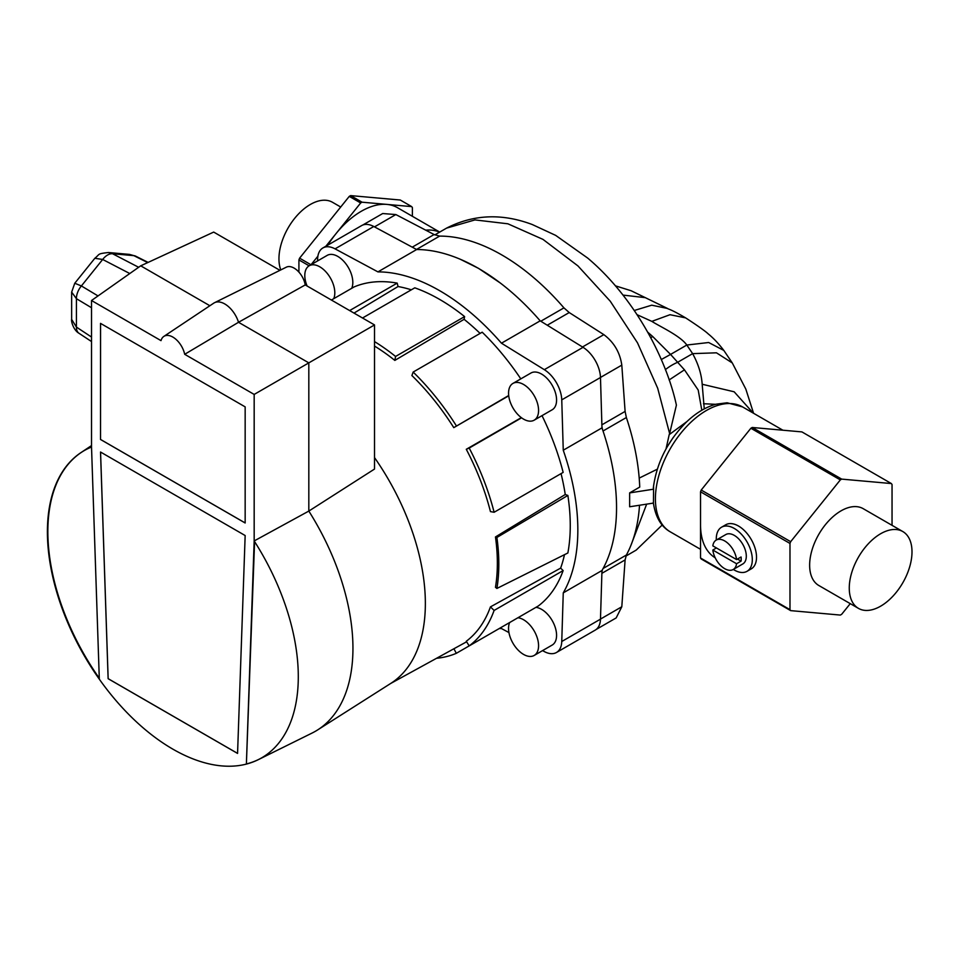 <?xml version="1.0" encoding="UTF-8"?>
<svg xmlns="http://www.w3.org/2000/svg" width="960" height="960" viewBox="0 0 960 960"><rect width="100%" height="100%" fill="white"/><g stroke="black" fill="none" stroke-linecap="round" stroke-linejoin="round"><path stroke-width="1.44" d="M333.708 298.704A21.228 12.252 -120 0 0 319.8 266.82A21.228 12.252 -120 0 0 309.192 265.776A21.228 12.252 -120 0 0 307.08 285.996M351.72 288.3A21.228 12.252 -120 0 0 337.812 256.428A21.228 12.252 -120 0 0 327.204 255.372L309.192 265.776M523.56 419.124A21.228 12.252 -120 0 0 534.168 420.18A21.228 12.252 -120 0 0 537.432 403.164A21.228 12.252 -120 0 0 523.56 384.468A21.228 12.252 -120 0 0 512.952 383.412A21.228 12.252 -120 0 0 509.7 400.416A21.228 12.252 -120 0 0 523.56 419.124M534.168 420.18L552.18 409.776A21.228 12.252 -120 0 0 555.432 392.772A21.228 12.252 -120 0 0 541.572 374.064A21.228 12.252 -120 0 0 530.964 373.008L512.952 383.412M436.56 658.284A184.656 106.608 -120 0 0 456.312 653.316L509.652 622.524A21.228 12.252 -120 0 0 523.56 654.408A21.228 12.252 -120 0 0 534.168 655.452A21.228 12.252 -120 0 0 537.432 638.448A21.228 12.252 -120 0 0 523.56 619.74A21.228 12.252 -120 0 0 517.92 617.76M534.168 655.452L552.18 645.06A21.228 12.252 -120 0 0 555.432 628.044A21.228 12.252 -120 0 0 541.572 609.348A21.228 12.252 -120 0 0 535.92 607.356M480.108 333.408A180.888 104.436 -120 0 0 464.1 319.32L464.604 316.596A184.656 106.608 -120 0 0 439.692 299.448A184.656 106.608 -120 0 0 414.78 287.832L362.52 318M556.476 652.488A25.56 14.76 60 0 0 561.756 641.508L563.256 592.872A195.36 112.788 -120 0 0 563.256 450.228L561.756 399.864A25.56 14.76 -120 0 0 544.32 369.672L501.456 343.2A195.36 112.788 -120 0 0 439.692 290.712A195.36 112.788 -120 0 0 377.928 271.884L416.652 249.528A195.36 112.788 -120 0 1 478.416 268.356A195.36 112.788 -120 0 1 540.18 320.844L583.044 347.328A25.56 14.76 -120 0 1 600.48 377.508L601.968 427.872A195.36 112.788 -120 0 1 601.968 570.516L600.48 619.152A25.56 14.76 60 0 1 595.188 630.132L556.476 652.488A25.56 14.76 60 0 1 544.32 651.576L542.544 650.616M411.336 289.824A180.888 104.436 -120 0 0 398.052 286.524L397.188 283.116A184.656 106.608 -120 0 0 354.024 286.968L331.392 300.036M354 313.092L398.052 286.524M317.568 260.94L317.628 258.924A25.56 14.76 60 0 1 322.908 247.944A25.56 14.76 60 0 1 335.064 248.856L377.928 271.884M508.944 632.568L501.456 628.548A195.36 112.788 60 0 1 499.26 628.524M560.628 568.128L490.452 606.876A179.184 103.452 -120 0 1 466.284 641.268L469.2 645.888L538.236 606.024A184.656 106.608 -120 0 0 563.148 570.576L560.628 568.128A180.888 104.436 -120 0 0 564.48 554.676M520.8 378.876A184.656 106.608 -120 0 0 482.196 332.196L413.16 372.06L411.9 375.552A179.184 103.452 -120 0 1 453.78 427.644L508.716 395.82M521.316 417.636L466.284 449.292A179.184 103.452 -120 0 1 490.452 511.608L494.112 512.268L563.148 472.404A184.656 106.608 -120 0 0 542.016 415.644M565.248 494.52L495.468 536.952A179.184 103.452 -120 0 1 495.468 587.316L496.896 588.456L567.864 552.984A184.656 106.608 -120 0 0 567.864 495.444L565.248 494.52A180.888 104.436 -120 0 0 561.048 473.616M374.52 346.068A179.184 103.452 -120 0 1 394.836 360.408L464.1 319.32M563.256 450.228L601.968 427.872M563.256 592.872L601.968 570.516M501.456 343.2L540.18 320.844M322.908 247.944L361.632 225.588A25.56 14.76 60 0 1 373.776 226.5L416.652 249.528M496.896 588.456A181.248 104.64 -120 0 0 496.896 537.456L495.468 536.952M496.896 537.456L567.864 495.444M494.112 512.268A184.656 106.608 -120 0 0 469.2 448.056L466.284 449.292M469.2 448.056L521.568 417.816M453.78 427.644L508.692 395.508M456.312 425.748A184.656 106.608 -120 0 0 413.16 372.06M394.836 360.408L395.568 356.46L464.604 316.596M395.568 356.46A184.656 106.608 -120 0 0 374.52 341.604M349.632 310.572L397.188 283.116M456.312 653.316L453.912 648.744M469.2 645.888A184.656 106.608 -120 0 0 494.112 610.44L490.452 606.876M494.112 610.44L563.148 570.576M129.792 273.54L102.672 259.464A14.004 8.484 -62.6 0 1 107.556 255.036A14.004 8.484 -62.6 0 1 112.56 253.74L138.648 267.288M172.848 749.136A177.408 102.432 -120 0 0 246.384 764.088A177.408 102.432 -120 0 0 258.204 759.708A177.408 102.432 -120 0 0 261.552 757.92A177.408 102.432 -120 0 0 254.172 540.936L308.82 511.08L308.82 362.868L238.524 322.284L305.232 284.928A16.08 9.288 60 0 0 297.54 270.708A16.08 9.288 60 0 0 286.368 267.156L214.56 302.688A21.228 12.252 -120 0 0 213.78 303.132L163.848 336.408A17.376 10.032 -120 0 0 161.004 340.632L91.524 300.516L91.524 447.036A177.408 102.432 -120 0 0 84.144 450.636A177.408 102.432 -120 0 0 80.916 452.64A177.408 102.432 -120 0 0 99.312 679.176A177.408 102.432 -120 0 0 172.848 749.136M258.204 759.708L311.988 733.104A181.26 104.652 -120 0 0 317.616 729.936A181.26 104.652 -120 0 0 308.82 511.08L374.52 469.056L374.52 324.936L305.232 284.928M317.616 729.936L390.756 683.424A177.552 102.516 -120 0 0 374.52 457.596M91.524 300.516L140.724 265.824L213.696 232.08L279.948 270.336M209.868 305.736L140.724 265.824M374.52 324.936L254.172 394.428L184.692 354.3L238.524 322.284A21.228 12.252 -120 0 0 214.56 302.688M254.592 541.584L246.384 764.088L254.172 540.936L254.172 394.428M184.692 354.3A17.376 10.032 -120 0 0 175.752 339.156A17.376 10.032 -120 0 0 163.848 336.408M237.564 753.42L245.16 535.536L100.524 452.028L108.132 678.696L237.564 753.42M100.524 323.376L100.524 439.476L245.16 522.984L245.16 406.872L100.524 323.376M99.312 679.176L91.524 447.036M84.372 450.504A177.408 102.432 -120 0 0 99.276 678.228M246.84 763.836A177.408 102.432 -120 0 0 261.78 757.788M98.028 295.932L81.384 285.948L102.672 259.464L94.836 258.288L74.772 283.248L81.384 285.948A14.004 8.628 120.9 0 0 76.428 298.692L71.64 292.092M71.64 319.38L76.428 327.084A14.004 8.232 123.4 0 0 79.044 333.312L79.044 333.312C73.548 330.36 70.932 321.012 71.64 319.38L71.64 292.164L74.772 283.248M147.72 262.596L133.86 255.648L129.504 254.4L108.396 252.516L112.56 253.74L133.86 255.648A14.004 7.932 -63.4 0 1 135.612 256.128L148.14 262.404M100.56 323.388L100.524 439.476M100.56 439.464L245.16 522.948M100.56 452.04L108.156 678.672L237.564 753.384M327.804 245.124A72.168 41.664 -60 0 1 397.428 207.66L439.716 232.08M647.88 332.304L652.8 336.612L650.748 337.56M652.8 336.612L670.56 354.42L661.272 359.556M665.364 369.624A31.836 15.216 138 0 1 677.652 362.292L670.56 354.42L686.82 345.036C680.268 335.748 659.736 326.472 651.84 321.372L670.008 314.712L685.608 317.88C669.912 308.58 667.488 308.976 667.512 308.472L631.104 290.736L615.36 285.816M651.84 321.372L637.188 314.748M704.268 408.9L702.18 384.252C701.508 374.22 698.328 364.02 692.64 353.64L686.82 345.036L708.66 342.516L723.804 350.412C718.68 343.656 713.46 338.136 708.156 333.84C704.904 330.624 691.716 321.792 685.608 317.88L685.608 317.88M753.564 413.268L745.824 389.088L732.3 362.964L716.448 352.812L692.64 353.64L677.652 362.292L684.456 369.828L669.12 379.968M669.636 433.572L676.404 405.132C666.132 357.684 633.744 296.82 587.652 258.048L555.672 235.38L532.32 224.556C502.08 213.156 473.496 214.344 446.58 228.12L474.972 219.912L507.888 223.8L542.988 239.388L577.92 265.896L610.248 301.2L637.524 342.888L657.684 388.224L669.636 433.572L669.204 434.64L687.096 421.428M684.456 369.828L698.208 390.06L701.808 410.268M666.024 448.932L669.204 434.64M667.344 446.604L673.224 437.436M702.18 384.252L734.16 391.788L753.24 413.088M540.804 321.228L563.94 307.872L569.22 312.552L603.84 334.644C613.968 342.264 619.956 352.416 621.804 365.124L625.104 411.42L626.364 417.528A195.264 112.74 -120 0 1 639.732 487.08L629.64 492.9L629.64 506.772L653.448 503.088L653.58 486.972M639.204 478.104L657.288 469.2M563.94 307.872A195.264 112.74 -120 0 0 501.792 254.928A195.264 112.74 -120 0 0 439.632 236.112L416.52 249.456M460.308 259.272L478.524 268.356L500.376 283.056M629.64 492.9L653.448 489.216M362.736 225.048L382.692 213.54L395.844 214.56L434.112 234.54L439.632 236.112M603.12 568.464L626.364 555.048A195.264 112.74 -120 0 0 639.516 505.236M626.364 555.048L625.104 559.92L601.884 573.324M596.22 629.436L616.164 617.928L621.804 606.768L625.104 559.92M601.932 572.016A16.98 9.804 60 0 1 602.532 569.532M602.532 429.504A16.98 9.804 60 0 1 601.932 426.324M700.536 524.904A72.168 41.664 120 0 0 715.188 557.772M912 551.856A44.364 25.608 120 0 0 902.808 531.552A44.364 25.608 120 0 0 868.632 543.432A44.364 25.608 120 0 0 849.264 588.072A44.364 25.608 120 0 0 858.456 608.376A44.364 25.608 120 0 0 892.632 596.496A44.364 25.608 120 0 0 912 551.856M902.808 531.552L863.196 508.668A44.364 25.608 120 0 0 829.008 520.56A44.364 25.608 120 0 0 809.64 565.2A44.364 25.608 120 0 0 818.832 585.504L858.456 608.376M724.692 540.936A16.98 9.804 -120 0 0 716.208 540.096A16.98 9.804 -120 0 0 712.824 545.868L736.572 559.572A16.98 9.804 -120 0 0 724.692 540.936M716.424 547.944L712.824 550.032A16.98 9.804 -120 0 0 724.692 568.668A16.98 9.804 -120 0 0 733.188 569.508L742.788 563.964A16.98 9.804 -120 0 0 745.392 550.356A16.98 9.804 -120 0 0 734.304 535.392A16.98 9.804 -120 0 0 725.808 534.552L716.208 540.096M716.316 540.036A25.464 14.7 60 0 1 721.572 527.196A25.464 14.7 60 0 1 734.304 528.456A25.464 14.7 60 0 1 750.936 550.908A25.464 14.7 60 0 1 747.036 571.308A25.464 14.7 60 0 1 734.304 570.048A25.464 14.7 60 0 1 733.296 569.436M721.572 527.196L725.772 524.772A25.464 14.7 60 0 1 738.504 526.032A25.464 14.7 60 0 1 755.148 548.484A25.464 14.7 60 0 1 751.236 568.884L747.036 571.308M892.044 525.324L892.044 484.524A82.776 47.796 -60 0 0 891.36 483.552L841.692 479.112L752.244 427.476A82.776 47.796 120 0 0 750.876 428.256L840.324 479.904A82.776 47.796 -60 0 1 841.692 479.112M840.324 479.904L790.668 541.68L701.22 490.044L750.876 428.256M789.984 543.444L789.984 609.66L700.536 558.012L700.536 491.796L789.984 543.444A82.776 47.796 -60 0 1 790.668 541.68M700.536 558.012A82.776 47.796 120 0 0 701.22 558.984L790.668 610.632A82.776 47.796 -60 0 1 789.984 609.66M790.668 610.632L840.324 615.072A82.776 47.796 -60 0 0 841.692 614.28L850.248 603.648M752.244 427.476L801.912 431.904L891.36 483.552M700.536 491.796A82.776 47.796 -60 0 1 701.22 490.044M736.572 559.572L741.072 556.98A16.98 9.804 -120 0 1 741.072 561.132L736.572 563.736A16.98 9.804 -120 0 1 733.188 569.508M712.824 550.032L736.572 563.736M737.472 559.056L741.072 561.132M280.776 269.928A44.364 25.608 -60 0 1 278.952 258.804A44.364 25.608 -60 0 1 298.32 214.164A44.364 25.608 -60 0 1 332.496 202.284L340.716 207.024M298.92 272.112L298.92 259.92A82.776 47.796 -60 0 1 299.592 258.168L349.26 196.38A82.776 47.796 -60 0 1 350.628 195.6L400.284 200.028L411.696 206.616A82.776 47.796 -60 0 1 412.38 207.588L412.38 216.288M298.92 259.92L309.12 265.812M299.592 258.168L310.98 264.744M311.04 264.708L317.892 256.188M325.896 246.216L360.672 202.968A82.776 47.796 -60 0 1 362.028 202.188L411.696 206.616M349.26 196.38L360.672 202.968M350.628 195.6L362.028 202.188M561.756 399.864L600.48 377.508M544.32 369.672L583.044 347.328M561.756 641.508L600.48 619.152M335.064 248.856L373.776 226.5M91.524 307.74L76.428 298.692L76.428 327.084L91.524 337.056M425.784 230.148A72.168 41.664 -60 0 1 439.56 232.164M634.32 310.476L651.732 305.184L667.512 308.472M622.992 295.092L645.504 297.672M703.452 403.728L715.632 404.316M782.892 430.212L742.512 406.896A72.168 41.664 120 0 0 686.904 426.228A72.168 41.664 120 0 0 655.404 498.852A72.168 41.664 120 0 0 670.356 531.888C661.044 526.68 655.356 516.876 653.304 502.44M646.668 504.132L630.852 545.532M569.22 312.552L547.272 325.224M603.84 334.644L582.492 346.98M621.804 365.124L600.48 377.448M601.884 424.824L625.104 411.42M626.364 417.528L603.036 430.992M621.804 606.768L600.48 619.08M395.844 214.56L374.484 226.884M412.248 247.164L434.112 234.54M390.66 683.484L466.608 641.784M80.916 452.64L91.524 445.572M135.612 256.128L129.504 254.4M108.396 252.516C96.72 253.896 100.368 253.836 94.836 258.288M79.044 333.312L91.524 341.556M732.3 362.964L723.816 350.412M625.884 556.08L636.18 550.104L662.196 525M434.82 234.9L446.58 228.12M742.512 406.896L727.14 402.78L716.112 404.184C705.864 407.004 696.036 412.896 686.652 421.836C667.716 440.796 656.592 462.852 653.304 487.98M700.536 549.312L670.356 531.888"/></g></svg>
